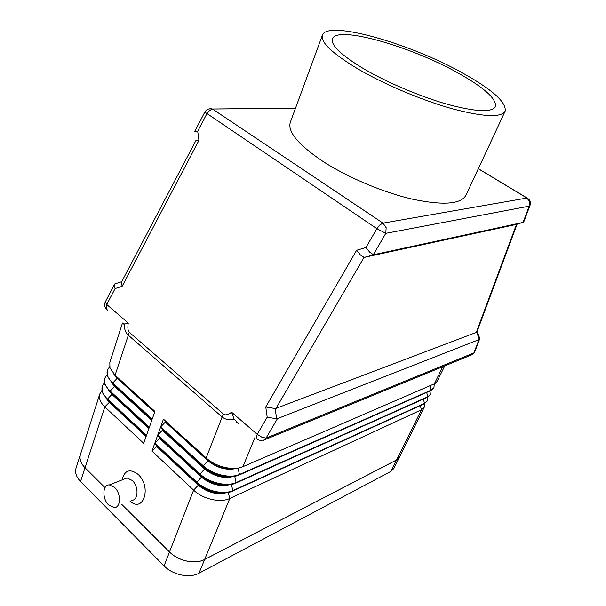 <?xml version="1.0" encoding="UTF-8"?>
<svg xmlns="http://www.w3.org/2000/svg" width="606" height="606" viewBox="0 0 606 606"><rect width="100%" height="100%" fill="white"/><g stroke="black" fill="none" stroke-linecap="round" stroke-linejoin="round"><path stroke-width="0.91" d="M123.806 479.24L127.033 477.975L132.282 480.49C138.903 486.429 138.441 500.571 131.691 500.283M122.064 479.922C124.594 470.12 129.957 468.294 138.138 474.437C151.954 486.936 143.402 513.6 129.919 501.018M114.648 487.489C121.298 493.579 120.897 507.949 114.133 507.608L108.626 504.95C101.99 498.768 102.49 484.399 109.375 484.906L114.648 487.489M124.253 324.074C124.298 329.134 125.586 332.792 128.116 335.05L222.152 416.973L223.538 414.11L129.305 332.277C127.881 330.974 127.525 327.899 128.26 323.066L123.745 324.104L122.806 323.293M444.91 365.615L437.032 381.477L435.002 383.545L242.908 466.681C233.537 471.067 215.675 466.878 206.176 457.931L222.152 416.973C225.084 419.481 229.076 420.223 234.128 419.2L231.606 412.201C227.901 414.868 225.212 415.504 223.538 414.11M234.128 419.2L238.855 423.799M479.626 337.883L479.672 338.89L478.922 339.655L277.487 418.579L276.624 418.746L275.169 408.52L265.761 406.967L267.193 417.208L276.624 418.746M275.169 408.52L276.041 408.361L364.024 257.376L360.441 255.005L356.623 250.278L265.761 406.967M364.024 257.376L516.214 224.447M364.721 257.353L374.023 254.626L373.341 254.641L385.795 233.34L529.205 206.154L530.098 205.131M527.94 198.526L527.084 198.01L383.007 223.137L379.871 224.932L376.879 228.689L365.933 247.506L369.774 252.255L373.341 254.641M128.26 323.066L106.739 304.5L115.102 288.562L122.124 286.32L198.942 140.403L197.7 131.229L194.814 131.32M194.806 131.184L204.82 112.095L376.879 228.689L385.795 233.34L386.136 227.682L383.007 223.137L212.82 109.231L209.562 110.542L206.813 113.867L197.7 131.229M524.076 221.114L523.122 222.304L516.009 224.515M198.942 140.403L196.011 140.372M276.041 408.361L476.664 332.277L479.354 339.352M477.028 331.679L476.664 332.277M196.041 140.319L121.579 281.949M122.124 286.32L121.442 282.214M115.102 288.562L114.276 285.078L114.837 283.903L115.852 283.434M237.143 422.579L236.189 421.731M505.131 111.201L465.908 195.344C460.802 204.305 442.895 205.563 412.186 199.124C382.689 192.299 346.602 176.96 322.021 160.81C298.016 144.425 287.449 131.578 290.327 122.26L322.407 35.14C320.377 42.155 332.194 53.411 357.866 68.902C384.098 84.272 421.852 100.232 452.053 108.701C483.406 116.981 501.101 117.814 505.131 111.201C506.631 102.422 492.625 89.786 463.12 73.288C410.61 43.632 327.528 19.634 322.407 35.14M364.395 69.175C341.292 55.297 330.641 45.185 332.436 38.86C336.822 25.051 411.239 46.457 458.25 73.091C484.406 87.772 496.791 98.975 495.42 106.701C491.792 112.602 476.036 111.868 448.145 104.497C421.314 96.975 387.832 82.848 364.395 69.175M109.625 366.668L107.398 370.16C106.247 374.213 107.982 378.432 112.602 382.825L152.227 419.094L154.939 411.398L115.079 375.19L109.974 367.978L109.815 362.593L122.473 323.006M107.02 374.69L104.838 378.167C103.679 382.25 105.391 386.492 109.981 390.9L149.356 427.238L152.045 419.61L112.443 383.333L107.444 376.288L107.323 370.417M104.429 382.651L102.3 386.105C101.126 390.226 102.823 394.491 107.383 398.907L146.508 435.313L149.174 427.745L109.822 391.4L104.929 384.53L104.762 378.417M101.869 390.544L99.785 393.976C98.596 398.134 100.27 402.422 104.808 406.838L143.69 443.312L146.334 435.812L107.224 399.399L102.444 392.703L102.225 386.355M99.785 393.976L80.462 454.424C79.189 458.825 80.719 463.264 85.037 467.749L104.997 487.648M399.702 456.606L396.566 459.977L204.654 559.474C195.352 564.64 178.278 561.065 169.513 551.983L121.791 504.412L169.513 551.952C178.278 561.035 195.352 564.61 204.654 559.444L396.536 459.969L399.43 457.151L424.253 407.194L424.639 403.588M234.969 468.4C225.356 469.733 216.38 467.014 208.055 460.227L206.176 457.931L163.446 419.125L160.681 426.836L203.146 465.711C212.585 474.665 230.378 478.801 239.741 474.354L431.169 390.135L433.957 387.666L430.964 390.552L239.537 474.862C230.166 479.316 212.38 475.18 202.942 466.226L160.499 427.351L157.757 434.994L199.942 473.93C209.312 482.899 227.038 486.982 236.401 482.459L427.904 396.725L430.699 394.218L427.7 397.135L236.189 482.967C226.833 487.489 209.108 483.414 199.738 474.445L157.575 435.502L154.856 443.077L196.761 482.081C206.07 491.057 223.735 495.087 233.09 490.496L424.654 403.27L427.465 400.733L424.458 403.679L232.878 490.996C223.523 495.594 205.873 491.564 196.564 482.581L154.674 443.584L151.985 451.091L193.617 490.148C202.858 499.147 220.455 503.124 229.803 498.458L421.435 409.77L424.253 407.194M374.023 254.626L522.592 222.516M163.446 419.125L165.506 421.564L208.055 460.227L207.858 460.742C217.524 468.362 227.348 470.847 237.332 468.18M433.957 387.666L434.237 383.931M160.681 426.836L165.324 422.079L207.858 460.742L202.942 466.226L204.836 468.461L160.499 427.351M231.219 476.649C221.705 477.854 212.911 475.127 204.836 468.461L204.631 468.976C214.07 476.498 223.765 478.982 233.704 476.43M430.699 394.218L431.017 390.529M157.757 434.994L162.385 430.245L204.631 468.976L199.738 474.445L201.639 476.619L157.575 435.502M227.485 484.815C218.092 485.891 209.471 483.164 201.639 476.619L201.442 477.127C210.653 484.558 220.205 487.05 230.098 484.611M427.465 400.733L427.821 397.082M154.856 443.077L159.469 438.335L201.442 477.127L196.564 482.581L198.473 484.709L154.674 443.584M165.324 422.079L165.506 421.564M162.385 430.245L162.567 429.73M159.469 438.335L159.651 437.827M223.773 492.913C214.501 493.852 206.07 491.118 198.473 484.709L198.276 485.209C207.267 492.542 216.675 495.041 226.515 492.708M151.985 451.091L156.575 446.357L198.276 485.209L193.617 490.148L169.513 551.952M156.575 446.357L156.757 445.857M114.655 374.796L117.337 377.788L154.788 411.822M154.613 412.338L117.17 378.295L113.481 373.599M112.216 383.128L151.917 419.973M151.742 420.481L114.534 386.378L110.974 381.878M109.807 391.385L149.068 428.056M148.894 428.563L111.921 394.385L108.497 390.082M107.565 399.771L146.243 436.07M146.069 436.562L109.33 402.331L106.05 398.233M104.989 487.671L84.992 467.741C80.674 463.257 79.151 458.81 80.416 454.409L80.734 453.561M399.46 457.159L393.817 468.529L390.908 471.392L198.988 573.215C189.701 578.488 172.74 575.003 164.082 565.898L80.53 481.497C76.258 476.998 74.765 472.528 76.053 468.067L80.416 454.409M107.557 310.09L106.194 308.909L106.739 304.5L105.239 302.03C104.118 304.477 104.437 306.765 106.186 308.886M478.922 339.655L473.937 352.881L471.173 355.048L468.983 354.911M479.672 338.89L474.763 351.897L473.937 352.881L266.064 438.123L277.487 418.579M263.004 440.759L266.064 438.123L261.868 437.191L257.239 434.313L256.103 438.736M267.193 417.208L257.239 434.313L231.606 412.201M204.851 112.034L204.82 112.095C206.563 109.3 209.115 108.277 212.464 109.012L209.062 108.898M478.308 168.748L526.962 198.033L529.621 201.616L529.205 206.154L523.122 222.304M516.509 224.356L476.225 332.573M265.163 439.555L471.991 354.73L473.672 353.593L474.824 351.745M105.323 301.871L114.443 284.479M129.305 332.277L115.079 375.19L117.337 377.788L117.17 378.295L112.443 383.333L114.693 385.87L114.534 386.378L109.822 391.4L112.08 393.885L111.921 394.385L107.224 399.399L109.489 401.839L109.33 402.331L104.808 406.838L85.037 467.749M242.908 466.681L254.868 437.668M295.463 108.315L212.464 109.012L295.539 108.118M365.933 247.506L356.623 250.278M429.98 385.772L430.964 390.552M238.052 468.074L239.537 474.862M426.722 392.423L427.7 397.135M234.734 476.271L236.189 482.967M423.496 399.021L424.458 403.679M231.447 484.399L232.878 490.996M434.26 383.916L443.456 365.38M420.291 405.581L421.435 409.77L396.536 459.969M228.189 492.451L229.803 498.458L204.654 559.444M390.908 471.392L396.566 459.977M198.988 573.215L204.654 559.474M164.082 565.898L169.513 551.983M80.53 481.497L84.992 467.741M478.339 168.688L527.084 198.01C529.962 199.722 530.954 202.154 530.038 205.29L524.008 221.288M517.092 224.182L476.99 331.8M477.119 331.437L479.77 338.398M121.723 281.684L114.837 283.903M257.308 439.676L262.118 440.804M109.375 484.906L127.033 477.975M434.047 384.007L434.388 384.727M430.866 390.597L431.131 391.15M427.707 397.135L427.897 397.521M107.239 370.667L107.398 370.16M104.679 378.667L104.838 378.167M102.141 386.598L102.3 386.105"/></g></svg>

